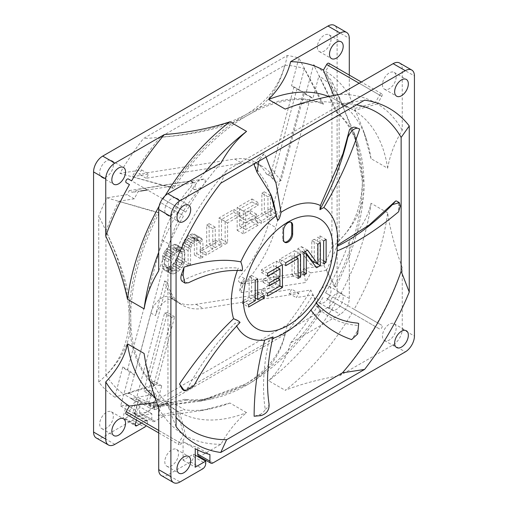 <?xml version="1.0" encoding="UTF-8"?>
<svg xmlns="http://www.w3.org/2000/svg" width="508" height="508" viewBox="0 0 508 508"><rect width="100%" height="100%" fill="white"/><g stroke="black" fill="none" stroke-linecap="round" stroke-linejoin="round"><path stroke-width="0.38" stroke-dasharray="2.54 1.91" d="M174.504 299.79A16.358 9.442 120 0 1 175.412 300.444A80.08 46.234 -60 0 1 164.732 280.873L155.454 315.665A16.358 9.442 120 0 1 174.504 299.79L169.939 297.148A16.358 9.442 -60 0 1 170.847 297.809A80.08 46.234 120 0 0 175.298 301.028A80.08 46.234 120 0 0 195.974 304.298L291.744 289.255A164.89 95.199 -60 0 1 289.058 293.421L310.807 290.005A193.732 111.855 -60 0 1 287.255 324.79L148.279 405.028L154.515 381.654A164.89 95.199 -60 0 1 149.269 380.752L167.456 312.56L164.598 313.011L143.77 391.096L149.492 390.201L146.368 401.911L140.646 402.812L139.63 406.679L139.649 412.471A4.305 2.483 120 0 0 140.545 414.439A4.305 2.483 120 0 0 142.697 414.23L327.978 307.257A12.916 7.455 120 0 0 337.109 291.44L337.109 31.312A12.916 7.455 120 0 0 334.435 25.4M135.407 414.23A2.153 1.245 120 0 0 134.963 413.233A2.153 1.245 120 0 0 133.883 413.334L124.536 418.738A2.153 1.245 -60 0 1 123.463 418.84A2.153 1.245 -60 0 1 123.107 417.201L126.346 405.054L120.625 405.955L123.749 394.24L130.943 398.399L136.665 397.497L167.361 282.391A80.08 46.234 120 0 0 182.493 305.181A80.08 46.234 120 0 0 203.168 308.451L298.939 293.408A164.89 95.199 -60 0 1 296.253 297.574L312.966 294.951L319.557 311.023A164.89 95.199 120 0 1 245.834 383.915C267.405 370.269 280.397 353.803 284.81 334.512A186.938 107.931 120 0 0 312.966 294.951M167.361 282.391L164.732 280.873M123.749 394.24L129.47 393.344L150.889 313.03A16.358 9.442 -60 0 1 169.939 297.148M96.241 437.96A12.916 7.455 120 0 0 102.699 437.318L132.404 420.167A4.305 2.483 120 0 0 135.452 414.896L147.625 421.926L147.606 421.246L135.433 414.21L135.452 414.896M113.354 416.223A9.684 5.594 -60 0 1 109.125 425.977A9.684 5.594 -60 0 1 101.663 428.568A9.684 5.594 -60 0 1 99.657 424.136A9.684 5.594 -60 0 1 103.886 414.388A9.684 5.594 -60 0 1 111.347 411.791A9.684 5.594 -60 0 1 113.354 416.223M331.019 290.557A9.684 5.594 -60 0 1 326.79 300.311A9.684 5.594 -60 0 1 319.329 302.901A9.684 5.594 -60 0 1 317.322 298.469A9.684 5.594 -60 0 1 321.551 288.722A9.684 5.594 -60 0 1 329.013 286.125A9.684 5.594 -60 0 1 331.019 290.557M331.019 39.224A9.684 5.594 -60 0 1 326.79 48.971A9.684 5.594 -60 0 1 319.329 51.568A9.684 5.594 -60 0 1 317.322 47.13A9.684 5.594 -60 0 1 321.551 37.382A9.684 5.594 -60 0 1 329.013 34.785A9.684 5.594 -60 0 1 331.019 39.224M113.354 164.89A9.684 5.594 -60 0 1 109.125 174.638A9.684 5.594 -60 0 1 101.663 177.235A9.684 5.594 -60 0 1 99.657 172.796A9.684 5.594 -60 0 1 103.886 163.049A9.684 5.594 -60 0 1 111.347 160.452A9.684 5.594 -60 0 1 113.354 164.89M129.248 190.583L190.163 181.019A4.305 2.483 -60 0 1 191.275 181.191A4.305 2.483 -60 0 1 190.462 187.306A80.08 46.234 120 0 0 162.128 240.036L127.273 370.757A164.89 95.199 -60 0 1 122.79 366.998L114.751 397.142A193.732 111.855 -60 0 1 98.743 382.041L98.743 215.951A193.732 111.855 -60 0 1 106.788 197.853L127.076 194.666A164.89 95.199 -60 0 1 129.248 190.583L132.296 192.341L139.56 189.147L203.956 179.032C206.337 180.042 205.435 182.874 201.257 187.528A80.08 46.234 120 0 0 169.323 244.189L134.468 374.91A164.89 95.199 -60 0 1 129.984 371.151L123.806 394.329L153.283 384.607A164.89 95.199 120 0 1 129.235 316.598C129.019 340.328 121.253 359.816 105.937 375.063L105.937 231.235C120.491 261.664 128.257 290.119 129.235 316.598A164.89 95.199 120 0 1 157.569 212.274L118.732 201.263A186.938 107.931 120 0 0 105.937 231.235M293.973 86.874L271.799 170.015A4.305 2.483 -60 0 1 266.783 174.193A4.305 2.483 -60 0 1 266.205 173.584A80.08 46.234 120 0 0 255.378 162.331A80.08 46.234 120 0 0 234.702 159.055L138.932 174.098A164.89 95.199 -60 0 1 141.618 169.939L119.869 173.355A193.732 111.855 -60 0 1 143.421 138.57L287.255 55.524A193.732 111.855 -60 0 1 298.907 58.09L291.522 85.776A164.89 95.199 -60 0 1 293.973 86.874L304.444 92.729L281.007 180.619L275.869 182.41L275.006 180.969A80.08 46.234 120 0 0 262.572 166.484A80.08 46.234 120 0 0 241.897 163.214L146.126 178.257A164.89 95.199 -60 0 1 148.812 174.092L132.099 176.714L172.11 187.541A164.89 95.199 120 0 1 245.834 114.649C222.193 127.108 193.669 134.607 160.255 137.154L284.81 65.246C279.343 86.036 266.351 102.508 245.834 114.649A164.89 95.199 120 0 1 322.015 103.384L304.375 68.72A186.938 107.931 120 0 0 284.81 65.246M301.428 272.771L240.513 282.34A4.305 2.483 -60 0 1 239.401 282.162A4.305 2.483 -60 0 1 240.214 276.054A80.08 46.234 120 0 0 268.548 223.323L303.403 92.602A164.89 95.199 -60 0 1 305.67 94.399L313.582 64.719A193.732 111.855 -60 0 1 331.934 81.318L331.934 247.409A193.732 111.855 -60 0 1 323.888 265.506L303.6 268.688A164.89 95.199 -60 0 1 301.428 272.771L304.47 274.53L305.505 282.518L241.109 292.633L239.706 290.538L243.808 284.137A80.08 46.234 120 0 0 275.742 227.476L310.598 96.755A164.89 95.199 -60 0 1 312.865 98.552L318.941 75.749L336.163 112.008A164.89 95.199 120 0 1 357.816 147.149L354.997 137.674L339.128 96.603A186.938 107.931 120 0 0 318.941 75.749M168.834 269.78L165.125 270.459L163.481 269.469L162.655 268.002L162.249 265.811L162.655 255.867L165.125 250.558L166.776 248.634L172.123 245.066L174.181 244.361L175.831 244.38L177.476 245.37L178.708 249.028L178.302 258.972L175.831 264.281L174.181 266.205L168.834 269.78L174.923 273.291L172.86 273.996L171.215 273.977L169.57 272.986L168.332 269.329L168.745 259.385L169.57 256.965L172.86 252.152L174.923 250.476L180.27 247.872L181.915 247.898L183.566 248.888L184.798 252.54L184.798 259.823L183.566 264.903L181.915 267.799L178.213 271.393L174.923 273.291M196.818 238.57L196.818 253.619L194.354 255.041L194.354 239.998L193.942 238.29L193.116 237.312L191.884 237.052L188.589 238.468L185.706 241.592L184.887 243.523L184.474 245.701L184.474 260.75L182.004 262.172L182.004 247.123L182.416 244.462L183.236 242.043L186.531 237.23L190.233 234.607L192.291 233.902L193.942 233.921L195.586 234.912L196.818 238.57L202.908 242.087L202.908 257.131L200.438 258.559L200.438 243.51L200.031 241.808L199.206 240.824L197.968 240.57L196.323 241.033L193.034 243.421L190.976 247.034L190.564 249.212L190.564 264.262L188.093 265.69L188.093 250.641L189.325 245.561L190.976 242.665L194.678 239.071L198.38 237.42L200.031 237.439L201.676 238.43L202.908 242.087M215.754 242.684L200.114 251.714L200.114 249.288L206.699 245.485L206.699 225.101L209.169 223.672L209.169 244.062L215.754 240.259L215.754 242.684L221.844 246.202L206.204 255.232L206.204 252.806L212.789 249.003L212.789 228.619L215.259 227.19L215.259 247.574L221.844 243.776L221.844 246.202M219.05 240.786L219.05 217.97L233.864 209.417L233.864 212.331L221.52 219.456L221.52 239.357L219.05 240.786L225.139 244.304L225.139 221.488L239.954 212.935L239.954 215.843L227.609 222.974L227.609 242.875L225.139 244.304M251.974 201.873L239.63 209.004L239.63 216.77L250.33 210.591L250.33 213.5L239.63 219.678L239.63 225.99L251.974 218.859L251.974 221.774L237.16 230.327L237.16 207.518L251.974 198.958L251.974 201.873L258.064 205.391L245.72 212.515L245.72 220.281L256.419 214.103L256.419 217.018L245.72 223.196L245.72 229.508L258.064 222.377L258.064 225.292L243.249 233.845L243.249 211.03L258.064 202.476L258.064 205.391M270.91 210.845L255.27 219.875L255.27 217.443L261.855 213.646L261.855 193.256L264.325 191.834L264.325 212.217L270.91 208.413L270.91 210.845L277 214.357L261.36 223.387L261.36 220.961L267.945 217.157L267.945 196.774L270.415 195.345L270.415 215.735L277 211.931L277 214.357M168.834 266.865L172.123 264.966L175.006 261.842L176.238 257.734L176.238 250.45L175.831 248.749L175.006 247.771L173.774 247.51L172.123 247.974L167.183 251.314L165.125 254.927L164.719 257.105L164.719 264.389L165.125 266.09L165.951 267.075L167.183 267.329L168.834 266.865L174.923 270.383L179.857 267.043L181.915 263.43L182.328 253.968L181.915 252.266L181.096 251.282L179.857 251.022L178.213 251.492L174.923 253.39L173.272 254.826L171.215 258.445L170.802 260.623L170.802 267.9L171.215 269.608L172.041 270.586L173.272 270.847L174.923 270.383M133.883 413.334L146.063 420.37L141.516 422.993M126.219 414.16A2.153 1.245 120 0 0 128.372 412.915L137.452 397.192A182.296 105.251 -60 0 0 155.81 403.796L154.254 409.613L152.737 408.737L149.784 408.083L148.761 411.975L134.436 414.236L137.484 415.989L136.404 420.04M134.436 414.236L135.477 410.331L135.572 411.436L137.09 412.312L140.214 400.596L135.922 401.276L132.804 412.985L137.09 412.312M126.346 405.054L135.477 410.331L138.678 399.542L130.854 398.723A186.938 107.931 120 0 0 153.619 405.873L159.747 404.451A182.296 105.251 -60 0 0 161.068 404.616L158.198 415.404A193.98 111.995 120 0 0 164.376 415.773L154.87 421.259A4.305 2.483 -60 0 1 152.718 421.469A4.305 2.483 -60 0 1 151.828 419.5L139.649 412.471M137.484 415.989L151.828 413.741L151.828 419.5M146.063 420.37A2.153 1.245 -60 0 1 146.329 420.243A2.153 1.245 -60 0 1 146.583 420.173A2.153 1.245 -60 0 1 147.142 420.262A2.153 1.245 -60 0 1 147.587 421.259M147.625 421.926A4.305 2.483 -60 0 1 146.215 425.704M154.254 409.613L158.547 408.94L159.747 404.451M140.214 400.596L138.69 399.72L135.572 411.436M135.922 401.276L131.293 398.602M129.47 393.344L136.665 397.497M161.068 404.616L171.444 402.139A174.358 100.667 -60 0 1 149.835 395.18L137.452 397.192M155.81 403.796L150.755 404.431A185.134 106.89 -60 0 1 138.119 400.418M336.163 112.008L337.63 112.852A164.89 95.199 -60 0 1 358.077 144.17A164.89 95.199 -60 0 1 363.899 182.816A164.89 95.199 -60 0 1 335.566 287.147L334.093 286.296A164.89 95.199 120 0 0 362.426 181.972A164.89 95.199 120 0 0 357.816 147.149M334.093 286.296L326.333 270.402A186.938 107.931 120 0 0 339.128 240.43C353.682 226.809 361.448 207.321 362.426 181.972L354.997 137.674M319.557 311.023L321.024 311.874A164.89 95.199 -60 0 1 247.301 384.766A164.89 95.199 -60 0 1 210.928 399.047A164.89 95.199 -60 0 1 186.474 400.114L185.007 399.263A164.89 95.199 120 0 0 213.373 397.332A164.89 95.199 120 0 0 245.834 383.915L203.759 399.625L160.255 406.419A186.938 107.931 120 0 1 156.28 406.165L161.709 385.813A164.89 95.199 -60 0 1 156.464 384.912L174.65 316.713L171.793 317.163L150.965 395.249L156.686 394.354L153.619 405.873M185.007 399.263L156.28 406.165M158.547 408.94L146.368 401.911M149.492 390.201L156.686 394.354M150.755 404.431L149.784 408.083L140.646 402.812M151.828 413.741L139.63 406.679M120.625 405.955L132.804 412.985M130.943 398.399L130.854 398.723M118.732 201.263L134.271 198.819A164.89 95.199 -60 0 1 139.56 189.147M105.937 375.063A186.938 107.931 120 0 0 123.806 394.329M304.375 68.72L298.717 89.929A164.89 95.199 -60 0 1 304.444 92.729M160.255 137.154A186.938 107.931 120 0 0 132.099 176.714M326.333 270.402L310.794 272.847A164.89 95.199 -60 0 1 305.505 282.518M339.128 96.603L339.128 240.43M284.81 334.512L160.255 406.419M203.956 179.032L193.802 182.728C195.199 183.515 195.523 185.864 194.767 189.795L201.257 187.528M134.468 374.91L127.273 370.757M310.794 272.847L303.6 268.688M289.058 293.421L296.253 297.574M298.939 293.408L291.744 289.255M156.464 384.912L149.269 380.752M161.709 385.813L154.515 381.654M122.79 366.998L129.984 371.151M241.109 292.633L242.761 284.023L304.47 274.53M242.761 284.023L241.37 282.035L244.519 278.536L243.808 284.137M310.598 96.755L303.403 92.602M134.271 198.819L127.076 194.666M141.618 169.939L148.812 174.092M146.126 178.257L138.932 174.098M298.717 89.929L291.522 85.776M305.67 94.399L312.865 98.552M191.275 181.191L194.1 182.823L147.403 189.967M140.633 191.033L132.296 192.341M106.788 197.853L159.042 213.119L157.569 212.274M322.015 103.384L323.488 104.229A164.89 95.199 -60 0 0 247.301 115.5A164.89 95.199 -60 0 0 173.584 188.392L172.11 187.541M159.042 213.119A164.89 95.199 -60 0 0 130.708 317.449A164.89 95.199 -60 0 0 154.756 385.451L153.283 384.607M323.488 104.229L298.907 58.09M287.255 55.524C281.578 84.95 268.262 104.94 247.301 115.5C235.42 122.333 220.421 127.66 202.298 131.477C187.63 134.715 168.008 137.084 143.421 138.57M173.584 188.392L119.869 173.355M98.743 382.041C121.412 362.356 132.067 340.83 130.708 317.449C130.175 292.227 123.26 265.074 98.743 215.951M154.756 385.451L114.751 397.142M281.007 180.619L274.384 172.726C272.085 175.66 270.796 176.778 270.51 176.073L275.006 180.969M274.384 172.726L297.015 88.633M266.783 174.193L270.51 176.073L266.205 173.584M337.63 112.852L313.582 64.719M331.934 247.409C354.698 227.527 365.354 205.994 363.899 182.816L354.298 133.064L331.934 81.318M323.888 265.506L335.566 287.147M210.928 399.047L199.415 401.326L247.301 384.766C259.137 377.908 268.357 369.246 274.974 358.781C280.587 350.317 284.683 338.988 287.255 324.79M321.024 311.874L310.807 290.005M199.415 401.326L152.178 407.276L148.279 405.028M186.474 400.114L152.178 407.276M174.65 316.713L167.456 312.56M164.598 313.011L171.793 317.163M150.965 395.249L143.77 391.096M402.253 267.691A191.668 110.661 -60 0 1 377.387 322.751L354.127 309.321A174.358 100.667 120 0 0 387.642 212.852C389.865 228.403 394.735 246.685 402.253 267.691L402.253 329.051A12.916 7.455 120 0 1 393.122 344.869L339.985 375.545C318.243 379.482 299.98 384.404 285.185 390.315A174.358 100.667 120 0 0 351.974 313.049L326.657 298.437A2.153 1.245 120 0 0 328.809 297.193A2.153 1.245 120 0 0 328.809 294.71L325.577 292.843A193.98 111.995 120 0 0 349.288 241.313L349.288 298.469A12.916 7.455 -60 0 1 340.15 314.287L290.652 342.862C285.89 359.048 278.524 371.665 268.573 380.721L285.185 390.315M198.628 456.127A4.305 2.483 120 0 0 200.781 455.917L220.986 444.252C227.901 431.578 236.43 421.03 246.558 412.617L229.946 403.022L201.632 410.547L164.376 415.773M220.986 444.252A191.668 110.661 -60 0 1 185.731 435.889L181.343 443.497A2.153 1.245 -60 0 1 179.191 444.741A2.153 1.245 -60 0 1 179.191 442.258L183.579 434.645A191.668 110.661 -60 0 1 158.712 408.299M161.392 475.571A12.916 7.455 120 0 0 167.85 474.929L180.023 481.959M197.739 450.005L197.739 447.516A198.037 114.338 120 0 1 183.071 441.693L183.071 460.165L193.535 454.127L193.535 456.584A4.305 2.483 120 0 1 190.494 461.855L167.85 474.929M178.505 453.841A9.684 5.594 -60 0 1 174.276 463.588A9.684 5.594 -60 0 1 166.808 466.185A9.684 5.594 -60 0 1 164.802 461.747A9.684 5.594 -60 0 1 169.031 451.999A9.684 5.594 -60 0 1 176.498 449.402A9.684 5.594 -60 0 1 178.505 453.841M149.835 395.18L179.775 412.464A174.358 100.667 120 0 0 246.558 412.617M179.775 412.464L185.731 435.889M183.579 434.645L177.622 411.226L161.004 401.631L156.591 402.253M161.004 401.631A174.358 100.667 -60 0 1 154.972 397.434M197.739 447.516L209.912 454.546M183.071 441.693L195.243 448.723M183.071 460.165L195.243 467.195M193.535 454.127L195.243 455.111M158.712 270.891A191.668 110.661 -60 0 1 183.579 215.83L179.191 213.29A2.153 1.245 -60 0 1 179.191 210.807A2.153 1.245 -60 0 1 181.343 209.563L185.731 212.103A191.668 110.661 -60 0 1 220.986 163.036M178.505 202.501A9.684 5.594 -60 0 1 174.276 212.249A9.684 5.594 -60 0 1 166.808 214.846A9.684 5.594 -60 0 1 164.802 210.407A9.684 5.594 -60 0 1 169.031 200.66A9.684 5.594 -60 0 1 176.498 198.069A9.684 5.594 -60 0 1 178.505 202.501M181.343 209.563L162.554 198.717L181.343 209.563M159.131 206.153A174.358 100.667 -60 0 1 161.004 202.794L179.191 213.29M161.004 202.794L183.579 215.83M177.622 212.388A174.358 100.667 120 0 0 158.712 252.317M185.731 212.103L131.604 180.848M163.157 199.066A174.358 100.667 -60 0 1 165.125 195.764M387.642 212.852L371.03 203.257C368.167 216.408 360.921 229.095 349.288 241.313M399.58 63.011A12.916 7.455 120 0 1 402.253 68.923L402.253 130.283C394.792 142.462 389.922 155.118 387.642 168.25L371.03 158.655L363.379 130.365L349.288 95.498L349.288 75.082M290.652 342.862A193.98 111.995 120 0 0 323.425 296.57M329.495 305.499A9.684 5.594 120 0 0 331.502 309.931A9.684 5.594 120 0 0 338.969 307.34A9.684 5.594 120 0 0 343.198 297.593A9.684 5.594 120 0 0 341.192 293.154A9.684 5.594 120 0 0 333.724 295.751A9.684 5.594 120 0 0 329.495 305.499M328.809 294.71L381.781 325.291A2.153 1.245 -60 0 1 381.781 327.774A2.153 1.245 -60 0 1 379.628 329.019L351.974 313.049M326.657 298.437L379.628 329.019L326.657 298.437M375.234 326.485A191.668 110.661 -60 0 1 339.985 375.545M377.387 322.751L381.781 325.291M396.164 328.174A9.684 5.594 -60 0 1 391.941 337.922A9.684 5.594 -60 0 1 384.473 340.512A9.684 5.594 -60 0 1 382.467 336.08A9.684 5.594 -60 0 1 386.696 326.333A9.684 5.594 -60 0 1 394.157 323.736A9.684 5.594 -60 0 1 396.164 328.174M335.356 303.46A174.358 100.667 -60 0 1 268.573 380.721M354.127 309.321L325.577 292.843M371.03 203.257A174.358 100.667 -60 0 1 337.509 299.726M339.985 94.329A191.668 110.661 -60 0 1 375.234 102.692L379.628 95.085A2.153 1.245 -60 0 1 381.781 93.84A2.153 1.245 -60 0 1 381.781 96.329L377.387 103.937A191.668 110.661 -60 0 1 402.253 130.283M396.164 76.835A9.684 5.594 -60 0 1 391.941 86.582A9.684 5.594 -60 0 1 384.473 89.179A9.684 5.594 -60 0 1 382.467 84.741A9.684 5.594 -60 0 1 386.696 74.993A9.684 5.594 -60 0 1 394.157 72.403A9.684 5.594 -60 0 1 396.164 76.835M333.686 95.517L335.356 99.651L351.974 109.245L375.234 102.692M349.288 95.498A193.98 111.995 120 0 0 325.577 71.349L328.809 65.742A2.153 1.245 120 0 0 328.809 63.259M328.695 96.52A174.358 100.667 -60 0 1 335.356 99.651M351.974 109.245A174.358 100.667 120 0 0 285.185 109.099M387.642 168.25A174.358 100.667 120 0 0 354.127 110.49L337.509 100.895L325.577 71.349M337.509 100.895A174.358 100.667 -60 0 1 366.395 139.217A174.358 100.667 -60 0 1 371.03 158.655M377.387 103.937L354.127 110.49M204.902 172.32A174.358 100.667 120 0 0 179.775 208.661M176.066 426.682L167.951 405.841A184.118 106.305 120 0 0 176.066 417.392M356.533 104.813A184.118 106.305 120 0 0 342.475 103.556L226.612 170.447L220.745 183.21M167.951 405.841L167.951 272.059A184.118 106.305 -60 0 1 226.612 170.447M261.201 415.576L259.772 414.611L254.121 416.249M259.772 414.611A8.611 4.972 120 0 0 265.259 409.512C262.014 388.468 263.36 365.061 269.297 339.312A75.26 43.453 -60 0 0 272.675 338.392M310.921 310.128L310.788 309.95A75.26 43.453 -60 0 1 283.629 333.604M357.676 333.947L356.229 332.842L351.6 339.598M356.229 332.842A8.611 4.972 120 0 0 358.337 325.463C340.792 324.231 326.314 317.271 314.903 304.584A75.26 43.453 -60 0 0 337.102 250.933L337.223 250.304M400.279 206.064L398.697 204.978L398.583 211.773M398.697 204.978A8.611 4.972 120 0 0 396.919 201.244M369.919 224.561L395.846 200.876M337.757 239.859A75.26 43.453 -60 0 1 337.649 245.04L337.655 245.142M342.951 153.746L349.542 129.578M264.211 153.657L260.236 159.099L258.509 158.318L264.211 153.657L266.014 157.074M258.509 158.318A8.611 4.972 120 0 0 254.876 163.506M274.847 208.128L266.998 184.029L254.292 165.246M237.357 270.466A75.26 43.453 -60 0 1 238.227 268.11C220.701 266.579 201.898 270.885 181.826 281.032M183.077 389.82A8.611 4.972 120 0 0 186.703 389.738C200.196 364.725 216.357 342.506 235.172 323.082A75.26 43.453 -60 0 0 236.652 326.079M342.475 103.556L364.579 100.165M167.951 272.059L176.066 260.591M273.012 336.887L269.297 339.312M310.788 309.95L313.353 307.061M314.903 304.584L316.274 303.092M242.1 270.701L238.227 268.11M188.557 282.746L183.325 282.143M260.236 159.099L258.87 161.201M358.477 323.393L358.337 325.463M268.999 403.657C269.259 405.333 268.008 407.283 265.259 409.512M240.03 322.504L235.172 323.082M193.897 385.693C192.703 387.814 190.309 389.16 186.703 389.738M284.442 242.049A6.458 3.727 -60 0 1 283.953 241.84A6.458 3.727 -60 0 1 282.613 238.887L282.613 230.099A6.458 3.727 -60 0 1 285.433 223.596A6.458 3.727 -60 0 1 290.411 221.869A6.458 3.727 -60 0 1 290.836 222.186M323.647 240.856L317.557 237.344L317.557 260.191L320.027 258.762L320.027 235.915L317.557 237.344M323.647 263.709L317.557 260.191M326.117 239.427L320.027 235.915M323.647 260.852L320.027 258.762M314.262 262.033L314.262 239.249L311.785 240.671L311.785 260.604M305.111 251.555L301.479 246.628L297.771 248.768L297.771 271.615L300.241 270.186L300.241 250.742L310.547 264.236L312.909 262.871M294.469 273.52L294.469 250.673L279.629 259.239L279.629 262.153L291.998 255.016L291.998 274.949L294.469 273.52L298.088 275.609M261.493 272.631L273.856 265.487L273.856 273.266L263.138 279.457L263.138 282.372L273.856 276.181L273.856 282.505L261.493 289.643L261.493 292.557L276.333 283.991L276.333 261.144L261.493 269.71L261.493 272.631L267.583 276.142M242.526 303.511L258.191 294.462L258.191 292.036L251.6 295.84L251.6 275.425L249.123 276.854L249.123 297.269L242.526 301.079L242.526 303.511L248.615 307.022M317.875 244.189L311.785 240.671M320.345 242.761L314.262 239.249M316.636 267.754L310.547 264.236M303.86 252.832L300.241 250.742M303.86 272.275L300.241 270.186M303.86 275.133L297.771 271.615M303.86 252.279L297.771 248.768M307.569 250.139L301.479 246.628M300.558 254.184L294.469 250.673M298.088 278.46L291.998 274.949M295.561 257.073L291.998 255.016M285.718 265.671L279.629 262.153M285.718 262.757L279.629 259.239M277.419 267.545L273.856 265.487M267.583 273.228L261.493 269.71M282.423 264.655L276.333 261.144M279.895 286.048L276.333 283.991M267.583 296.075L261.493 292.557M267.583 293.16L261.493 289.643M279.946 286.017L273.856 282.505M277.419 278.238L273.856 276.181M269.227 285.883L263.138 282.372M269.227 282.969L263.138 279.457M279.946 276.784L273.856 273.266M262.179 296.761L258.191 294.462M248.615 304.59L242.526 301.079M255.213 300.787L249.123 297.269M255.213 280.365L249.123 276.854M257.683 278.936L251.6 275.425M255.213 297.929L251.6 295.84M264.281 295.548L258.191 292.036M144.107 353.46A174.358 100.667 120 0 0 177.622 411.226M171.444 402.139L184.772 409.835A174.358 100.667 -60 0 0 210.795 408.73L201.632 410.547M229.946 403.022A174.358 100.667 -60 0 1 210.795 408.73M158.198 415.404L184.772 409.835M152.737 408.737L153.93 404.247M166.776 270.478L172.86 273.996M172.123 267.875L178.213 271.393M174.181 266.205L180.27 269.716M175.831 264.281L181.915 267.799M177.476 261.391L183.566 264.903M178.302 258.972L184.385 262.49M178.708 256.305L184.798 259.823M178.708 249.028L184.798 252.54M178.302 246.837L184.385 250.355M177.476 245.37L183.566 248.888M175.831 244.38L181.915 247.898M174.181 244.361L180.27 247.872M172.123 245.066L178.213 248.577M168.834 246.964L174.923 250.476M166.776 248.634L172.86 252.152M165.125 250.558L171.215 254.076M163.481 253.454L169.57 256.965M162.655 255.867L168.745 259.385M162.249 258.534L168.332 262.045M162.249 265.811L168.332 269.329M162.655 268.002L168.745 271.52M163.481 269.469L169.57 272.986M165.125 270.459L171.215 273.977M172.123 264.966L178.213 268.478M167.183 267.329L173.272 270.847M165.951 267.075L172.041 270.586M165.125 266.09L171.215 269.608M164.719 264.389L170.802 267.9M164.719 257.105L170.802 260.623M165.125 254.927L171.215 258.445M165.951 252.997L172.041 256.508M167.183 251.314L173.272 254.826M168.834 249.879L174.923 253.39M172.123 247.974L178.213 251.492M173.774 247.51L179.857 251.022M175.006 247.771L181.096 251.282M175.831 248.749L181.915 252.266M176.238 250.45L182.328 253.968M176.238 257.734L182.328 261.252M175.831 259.912L181.915 263.43M175.006 261.842L181.096 265.36M173.774 263.525L179.857 267.043M196.818 253.619L202.908 257.131M196.412 236.379L202.495 239.897M195.586 234.912L201.676 238.43M193.942 233.921L200.031 237.439M192.291 233.902L198.38 237.42M190.233 234.607L196.323 238.119M188.589 235.56L194.678 239.071M186.531 237.23L192.621 240.748M184.887 239.154L190.976 242.665M183.236 242.043L189.325 245.561M182.416 244.462L188.506 247.974M182.004 247.123L188.093 250.641M182.004 262.172L188.093 265.69M184.474 260.75L190.564 264.262M184.474 245.701L190.564 249.212M184.887 243.523L190.976 247.034M185.706 241.592L191.795 245.104M186.944 239.903L193.034 243.421M188.589 238.468L194.678 241.986M190.233 237.522L196.323 241.033M191.884 237.052L197.968 240.57M193.116 237.312L199.206 240.824M193.942 238.29L200.031 241.808M194.354 239.998L200.438 243.51M194.354 255.041L200.438 258.559M200.114 251.714L206.204 255.232M215.754 240.259L221.844 243.776M209.169 244.062L215.259 247.574M209.169 223.672L215.259 227.19M206.699 225.101L212.789 228.619M206.699 245.485L212.789 249.003M200.114 249.288L206.204 252.806M219.05 217.97L225.139 221.488M221.52 239.357L227.609 242.875M221.52 219.456L227.609 222.974M233.864 212.331L239.954 215.843M233.864 209.417L239.954 212.935M239.63 209.004L245.72 212.515M251.974 198.958L258.064 202.476M237.16 207.518L243.249 211.03M237.16 230.327L243.249 233.845M251.974 221.774L258.064 225.292M251.974 218.859L258.064 222.377M239.63 225.99L245.72 229.508M239.63 219.678L245.72 223.196M250.33 213.5L256.419 217.018M250.33 210.591L256.419 214.103M239.63 216.77L245.72 220.281M255.27 219.875L261.36 223.387M270.91 208.413L277 211.931M264.325 212.217L270.415 215.735M264.325 191.834L270.415 195.345M261.855 193.256L267.945 196.774M261.855 213.646L267.945 217.157M255.27 217.443L261.36 220.961M195.974 304.298L203.168 308.451M175.412 300.444L170.847 297.809M150.889 313.03L155.454 315.665M124.536 418.738L135.192 424.885M135.28 424.231L123.107 417.201M194.767 189.795L190.462 187.306M162.128 240.036L169.323 244.189M244.519 278.536L240.214 276.054M268.548 223.323L275.742 227.476M193.211 182.772L190.163 181.019M234.702 159.055L241.897 163.214M274.841 171.774L271.799 170.015M243.554 284.099L240.513 282.34M154.87 421.259L142.697 414.23M212.96 462.947L200.781 455.917M393.122 344.869L405.301 351.898M327.978 307.257L340.15 314.287M128.372 412.915L181.343 443.497M158.712 430.435L179.191 442.258M190.494 461.855L202.667 468.89M193.535 456.584L205.715 463.614M337.109 31.312L349.288 38.341M349.288 298.469L337.109 291.44M402.253 329.051L414.433 336.08M402.253 68.923L414.433 75.952M379.628 95.085L359.156 83.261M381.781 96.329L328.809 65.742M282.613 230.099L283.528 230.626M283.528 239.414L282.613 238.887M114.878 444.348L102.699 437.318M132.404 420.167L144.583 427.196M175.298 301.028L182.493 305.181M123.463 418.84L135.636 425.869M213.373 397.332L203.759 399.625M239.706 290.538L241.37 282.035M255.378 162.331L262.572 166.484M275.869 182.41L270.548 176.359M358.077 144.17L354.298 133.064M242.227 283.794L239.401 282.162M140.545 414.439L152.718 421.469M158.712 432.918L179.191 444.741M384.473 340.512L396.653 347.548M394.157 323.736L406.337 330.765M319.329 302.901L331.502 309.931M329.013 286.125L341.192 293.154M381.781 93.84L361.309 82.023M366.395 139.217L363.385 130.365M319.329 51.568L331.502 58.598M329.013 34.785L341.192 41.815M384.473 89.179L396.653 96.209M394.157 72.403L406.337 79.432M101.663 177.235L113.843 184.264M111.347 160.452L123.527 167.488M166.808 214.846L178.987 221.875M176.498 198.069L188.671 205.099M166.808 466.185L178.987 473.215M176.498 449.402L188.671 456.432M290.411 221.869L291.325 222.396M283.953 241.84L284.867 242.367M134.963 413.233L147.142 420.262M101.663 428.568L113.843 435.597M111.347 411.791L123.527 418.821"/><path stroke-width="0.76" d="M361.309 82.023L328.809 63.259A2.153 1.245 120 0 0 326.657 64.503L323.425 70.104A193.98 111.995 120 0 0 290.652 61.646L340.15 33.071A12.916 7.455 -60 0 1 346.608 32.429L334.435 25.4A12.916 7.455 120 0 0 327.978 26.041L102.699 156.102A12.916 7.455 120 0 0 93.567 171.92L105.747 178.949L105.747 236.106C115.792 257.175 123.038 278.225 127.489 299.263L144.107 308.858C146.393 295.7 151.263 283.045 158.712 270.891L158.712 209.531A12.916 7.455 120 0 1 167.85 193.713L220.986 163.036C227.806 150.482 236.328 139.935 246.558 131.401L229.946 121.806C209.601 128.454 187.744 132.702 164.376 134.556L114.878 163.131A12.916 7.455 -60 0 0 105.747 178.949M146.215 425.704A4.305 2.483 -60 0 1 144.583 427.196L114.878 444.348A12.916 7.455 -60 0 1 108.42 444.989L96.241 437.96A12.916 7.455 120 0 1 93.567 432.048L93.567 171.92M141.516 422.993L136.716 425.767A2.153 1.245 120 0 1 135.636 425.869A2.153 1.245 120 0 1 135.28 424.231L136.404 420.04M108.42 444.989A12.916 7.455 -60 0 1 105.747 439.077L105.747 381.921A193.98 111.995 120 0 0 129.451 406.07L126.219 411.671A2.153 1.245 120 0 0 126.219 414.16L158.712 432.918M111.836 431.165A9.684 5.594 120 0 0 113.843 435.597A9.684 5.594 120 0 0 121.304 433.007A9.684 5.594 120 0 0 125.533 423.259A9.684 5.594 120 0 0 123.527 418.821A9.684 5.594 120 0 0 116.059 421.418A9.684 5.594 120 0 0 111.836 431.165M147.403 189.967L140.633 191.033M212.96 462.947L405.301 351.898A12.916 7.455 -60 0 0 414.433 336.08L414.433 75.952A12.916 7.455 -60 0 0 411.759 70.04A12.916 7.455 -60 0 0 405.301 70.682L180.023 200.743A12.916 7.455 -60 0 0 170.891 216.56L170.891 476.688A12.916 7.455 -60 0 0 173.565 482.6A12.916 7.455 -60 0 0 180.023 481.959L202.667 468.89A4.305 2.483 -60 0 0 205.715 463.614L205.715 461.156L195.243 467.195L195.243 448.723A198.037 114.338 -60 0 0 209.912 454.546L209.912 461.188A4.305 2.483 -60 0 0 210.807 463.163A4.305 2.483 -60 0 0 212.96 462.947M197.739 450.005L197.739 454.158A4.305 2.483 120 0 0 198.628 456.127L210.807 463.163M173.565 482.6L161.392 475.571A12.916 7.455 120 0 1 158.712 469.659L158.712 408.299C151.257 387.502 146.387 369.221 144.107 353.46L127.489 343.865A174.358 100.667 -60 0 0 154.972 397.434M156.591 402.253L129.451 406.07M105.747 381.921C117.38 369.697 124.625 357.016 127.489 343.865M176.981 468.776A9.684 5.594 120 0 0 178.987 473.215A9.684 5.594 120 0 0 186.449 470.618A9.684 5.594 120 0 0 190.678 460.87A9.684 5.594 120 0 0 188.671 456.432A9.684 5.594 120 0 0 181.21 459.029A9.684 5.594 120 0 0 176.981 468.776M394.646 343.11A9.684 5.594 120 0 0 396.653 347.548A9.684 5.594 120 0 0 404.114 344.951A9.684 5.594 120 0 0 408.343 335.204A9.684 5.594 120 0 0 406.337 330.765A9.684 5.594 120 0 0 398.875 333.362A9.684 5.594 120 0 0 394.646 343.11M394.646 91.777A9.684 5.594 120 0 0 396.653 96.209A9.684 5.594 120 0 0 404.114 93.612A9.684 5.594 120 0 0 408.343 83.864A9.684 5.594 120 0 0 406.337 79.432A9.684 5.594 120 0 0 398.875 82.023A9.684 5.594 120 0 0 394.646 91.777M176.981 217.443A9.684 5.594 120 0 0 178.987 221.875A9.684 5.594 120 0 0 186.449 219.278A9.684 5.594 120 0 0 190.678 209.531A9.684 5.594 120 0 0 188.671 205.099A9.684 5.594 120 0 0 181.21 207.689A9.684 5.594 120 0 0 176.981 217.443M176.066 426.682A193.732 111.855 120 0 0 220.745 452.476L364.579 369.43A193.732 111.855 120 0 0 409.257 292.049L409.257 125.959A193.732 111.855 120 0 0 364.579 100.165L220.745 183.21A193.732 111.855 120 0 0 176.066 260.591L176.066 426.682M195.243 455.111L205.715 461.156M164.376 134.556A193.98 111.995 120 0 0 131.61 180.848L128.372 178.981A2.153 1.245 120 0 0 126.219 180.226A2.153 1.245 120 0 0 126.219 182.709L129.451 184.575A193.98 111.995 120 0 0 105.747 236.106M126.219 182.709L129.451 184.575M158.712 252.317A174.358 100.667 120 0 0 144.107 308.858M127.489 299.263A174.358 100.667 -60 0 1 159.131 206.153M111.836 179.826A9.684 5.594 120 0 0 113.843 184.264A9.684 5.594 120 0 0 121.304 181.667A9.684 5.594 120 0 0 125.533 171.92A9.684 5.594 120 0 0 123.527 167.488A9.684 5.594 120 0 0 116.059 170.078A9.684 5.594 120 0 0 111.836 179.826M165.125 195.764A174.358 100.667 -60 0 1 229.946 121.806M290.652 61.646C287.477 75.082 280.118 87.7 268.573 99.504L285.185 109.099C300.018 103.175 318.281 98.254 339.985 94.329L393.122 63.652A12.916 7.455 120 0 1 399.58 63.011L411.759 70.04M346.608 32.429A12.916 7.455 -60 0 1 349.288 38.341L349.288 75.082M323.425 70.104L333.686 95.517M329.495 54.159A9.684 5.594 120 0 0 331.502 58.598A9.684 5.594 120 0 0 338.969 56.001A9.684 5.594 120 0 0 343.198 46.253A9.684 5.594 120 0 0 341.192 41.815A9.684 5.594 120 0 0 333.724 44.412A9.684 5.594 120 0 0 329.495 54.159M268.573 99.504A174.358 100.667 -60 0 1 328.695 96.52M246.558 131.401A174.358 100.667 120 0 0 204.902 172.32M176.066 417.392A184.118 106.305 120 0 0 226.612 439.712L220.745 452.476M226.612 439.712L342.475 372.821A184.118 106.305 -60 0 0 401.142 271.209L401.142 137.427A184.118 106.305 120 0 0 356.533 104.813M264.706 340.112L273.012 336.887C267.437 361.245 266.103 383.502 268.999 403.657C269.589 409.613 266.992 413.582 261.201 415.576L254.121 416.249C254.184 390.601 257.715 365.22 264.706 340.112A75.26 43.453 -60 0 1 255.619 339.915A75.26 43.453 -60 0 1 236.652 326.079M358.477 323.393L357.34 323.075C340.754 321.653 327.038 314.966 316.205 303.016L313.353 307.061C304.578 318.484 294.672 327.336 283.629 333.604A75.26 43.453 -60 0 1 272.675 338.392M357.34 323.075L358.692 323.501L357.676 333.947L351.6 339.598C334.302 333.565 320.694 323.679 310.788 309.95M315.932 303.568C327.768 286.734 334.861 268.98 337.223 250.304L337.083 246.393C356.165 236.944 374.606 223.031 392.392 204.641L395.846 200.876A8.611 4.972 120 0 1 396.919 201.244L399.32 202.629L400.279 206.064L398.583 211.773C376.949 229.889 356.451 242.945 337.102 250.933M337.083 246.393L337.649 245.04L369.919 224.561M359.696 129.019L355.213 127.311L359.696 129.019C350.012 157.651 338.061 183.813 323.844 207.505A75.26 43.453 -60 0 1 337.757 239.859L337.655 245.142M355.213 127.311A8.611 4.972 120 0 0 349.542 129.578L342.957 153.714M266.014 157.074L276.047 183.305L280.994 212.369A75.26 43.453 -60 0 1 320.402 205.524L342.951 153.746M254.876 163.506A8.611 4.972 120 0 0 254.292 165.246L257.048 172.282L270.612 193.999C271.958 196.882 273.368 201.587 274.841 208.109M184.042 267.138L183.058 275.368L181.413 274.657L184.042 267.138C205.651 260.433 224.574 258.674 240.811 261.861A75.26 43.453 -60 0 1 276.161 215.792L274.847 208.128M181.413 274.657A8.611 4.972 120 0 0 181.826 281.032L185.026 283.127L188.557 282.746C207.645 273.323 225.489 269.31 242.1 270.701C242.818 268.954 242.392 266.008 240.811 261.861M179.553 384.004L183.483 389.509L181.972 388.722L179.553 384.004C196.933 358.057 214.941 336.29 233.566 318.713A75.26 43.453 -60 0 1 232.778 315.792A75.26 43.453 -60 0 1 237.357 270.466M181.972 388.722A8.611 4.972 120 0 0 183.077 389.82L185.077 390.976L193.897 385.693C206.87 361.975 222.25 340.919 240.03 322.504C239.554 321.481 237.401 320.218 233.566 318.713M401.142 137.427L409.257 125.959M401.142 271.209L409.257 292.049M342.475 372.821L364.579 369.43M323.844 207.505L319.926 209.664L320.402 205.524M280.994 212.369C280.251 216.687 279.14 219.393 277.654 220.478L276.161 215.792M183.058 275.368L185.026 283.127M277.654 220.478L270.612 193.999M258.87 161.201L257.048 172.282M319.926 209.664C332.892 185.928 342.17 161.887 347.764 137.535L348.717 132.398M356.914 128.257C353.549 128.562 350.501 131.655 347.764 137.535M399.32 202.629L392.392 204.641M183.483 389.509L185.077 390.976M283.528 239.414L283.528 230.626A6.458 3.727 120 0 1 286.347 224.123A6.458 3.727 120 0 1 291.325 222.396A6.458 3.727 120 0 1 292.659 225.349L292.659 234.137A6.458 3.727 120 0 1 289.846 240.64A6.458 3.727 120 0 1 284.867 242.367A6.458 3.727 120 0 1 283.528 239.414M323.647 240.856L323.647 263.709L326.117 262.28L326.117 239.427L323.647 240.856M317.875 244.189L317.875 264.122L307.569 250.139L303.86 252.279L303.86 275.133L306.33 273.704L306.33 254.254L316.636 267.754L320.345 265.608L320.345 242.761L317.875 244.189M300.558 277.038L300.558 254.184L285.718 262.757L285.718 265.671L298.088 258.534L298.088 278.46L300.558 277.038L298.088 275.609M267.583 276.142L279.946 269.005L279.946 276.784L269.227 282.969L269.227 285.883L279.946 279.698L279.946 286.017L267.583 293.16L267.583 296.075L282.423 287.509L282.423 264.655L267.583 273.228L267.583 276.142M248.615 307.022L264.281 297.98L264.281 295.548L257.683 299.358L257.683 278.936L255.213 280.365L255.213 300.787L248.615 304.59L248.615 307.022M290.836 222.186A6.458 3.727 -60 0 1 291.751 224.822L291.751 233.61A6.458 3.727 -60 0 1 289.223 239.782A6.458 3.727 -60 0 1 284.442 242.049M326.117 262.28L323.647 260.852M312.909 262.871L314.262 262.033M317.875 264.122L311.785 260.604L305.111 251.555M320.345 265.608L314.262 262.096M306.33 254.254L303.86 252.832M306.33 273.704L303.86 272.275M298.088 258.534L295.561 257.073M279.946 269.005L277.419 267.545M282.423 287.509L279.895 286.048M279.946 279.698L277.419 278.238M264.281 297.98L262.179 296.761M257.683 299.358L255.213 297.929M135.192 424.885L136.716 425.767M197.739 454.158L209.912 461.188M126.219 411.671L158.712 430.435M158.712 469.659L170.891 476.688M93.567 432.048L105.747 439.077M170.891 216.56L158.712 209.531M167.85 193.713L180.023 200.743M102.699 156.102L114.878 163.131M340.15 33.071L327.978 26.041M405.301 70.682L393.122 63.652M359.156 83.261L326.657 64.503M263.779 331.102A63.284 36.538 120 0 0 330.784 264.554A63.284 36.538 120 0 0 289.674 221.132A63.284 36.538 120 0 0 244.57 310.813A63.284 36.538 -60 0 0 263.779 331.102M291.751 224.822L292.659 225.349M291.751 233.61L292.659 234.137M395.097 201.466L368.478 225.685M358.375 323.323L358.692 323.501"/></g></svg>
